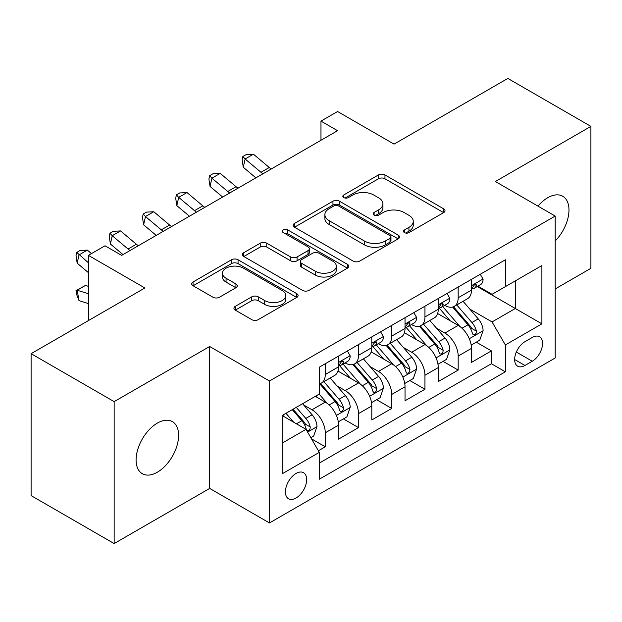 <?xml version="1.0" encoding="UTF-8"?>
<svg xmlns="http://www.w3.org/2000/svg" width="622" height="622" viewBox="0 0 622 622"><rect width="100%" height="100%" fill="white"/><g stroke="black" fill="none" stroke-linecap="round" stroke-linejoin="round"><path stroke-width="0.93" d="M404.448 232.605A3.227 1.866 0 0 0 409.012 232.605L443.665 212.6A4.611 2.659 0 0 0 445.01 210.718A4.611 2.659 0 0 0 443.665 208.837L384.964 174.945A4.611 2.659 0 0 0 378.44 174.945L343.795 194.95A3.227 1.866 0 0 0 342.846 196.272A3.227 1.866 0 0 0 343.795 197.586A3.227 1.866 0 0 0 348.359 197.586L352.845 194.997A14.757 8.521 0 0 1 373.713 194.997L378.604 197.819A14.757 8.521 0 0 1 382.927 203.845A14.757 8.521 0 0 1 378.604 209.871L374.117 212.46A3.227 1.866 0 0 0 373.177 213.781A3.227 1.866 0 0 0 374.117 215.095A3.227 1.866 0 0 0 378.689 215.095L383.168 212.506A14.757 8.521 0 0 1 404.043 212.506L408.934 215.329A14.757 8.521 0 0 1 413.257 221.354A14.757 8.521 0 0 1 408.934 227.38L404.448 229.969A3.227 1.866 0 0 0 403.507 231.291A3.227 1.866 0 0 0 404.448 232.605L404.448 229.969M157.343 472.215A30.066 17.362 120 0 0 176.99 445.717A30.066 17.362 120 0 0 172.38 421.623A30.066 17.362 120 0 0 157.343 423.115A30.066 17.362 120 0 0 137.703 449.613A30.066 17.362 120 0 0 142.314 473.707A30.066 17.362 120 0 0 157.343 472.215M555.189 240.955A30.066 17.362 120 0 0 562.747 196.249A30.066 17.362 120 0 0 547.71 197.734A30.066 17.362 120 0 0 537.952 206.107M296.049 498.012A15.037 8.677 120 0 0 305.868 484.763A15.037 8.677 120 0 0 303.567 472.72A15.037 8.677 120 0 0 296.049 473.459A15.037 8.677 120 0 0 286.229 486.715A15.037 8.677 120 0 0 288.53 498.758A15.037 8.677 120 0 0 296.049 498.012M235.287 306.358A4.611 2.659 0 0 0 233.934 308.24A4.611 2.659 0 0 0 235.287 310.129L251.755 319.63A4.611 2.659 0 0 0 258.27 319.63L296.756 297.417A4.611 2.659 0 0 0 298.101 295.536A4.611 2.659 0 0 0 296.756 293.654L238.055 259.763A4.611 2.659 0 0 0 231.532 259.763L193.053 281.976A4.611 2.659 0 0 0 191.7 283.865A4.611 2.659 0 0 0 193.053 285.747L212.949 297.23A4.611 2.659 0 0 0 219.465 297.23L235.932 287.722A4.611 2.659 0 0 0 237.285 285.84A4.611 2.659 0 0 0 235.932 283.959L226.074 278.259A12.339 7.122 0 0 1 222.458 273.221A12.339 7.122 0 0 1 230.07 266.644A12.339 7.122 0 0 1 243.521 268.191L282.163 290.497A12.339 7.122 0 0 1 285.77 295.536A12.339 7.122 0 0 1 278.158 302.113A12.339 7.122 0 0 1 264.715 300.574L258.27 296.849A4.611 2.659 0 0 0 251.755 296.849L235.287 306.358L235.287 310.129M555.189 288.942L590.9 268.323L590.9 126.383L507.847 78.434L394.053 144.125L337.575 111.517L320.968 121.111L337.575 130.698L121.632 255.378L105.017 245.783L88.41 255.378L88.41 320.587M114.153 401.625L114.153 543.566L209.668 488.425L209.668 346.485L114.153 401.625L31.1 353.677L144.887 287.978L88.41 255.378M209.668 346.485L269.474 381.006L555.189 216.052L555.189 357.992L269.474 522.947L269.474 381.006M590.9 126.383L495.384 181.531L555.189 216.052M353.172 261.084A4.611 2.659 0 0 0 359.695 261.084L398.173 238.864A4.611 2.659 0 0 0 399.518 236.982A4.611 2.659 0 0 0 398.173 235.1L339.472 201.209A4.611 2.659 0 0 0 332.949 201.209L294.47 223.43A4.611 2.659 0 0 0 293.118 225.312A4.611 2.659 0 0 0 294.47 227.193L353.172 261.084M284.511 233.304A3.227 1.866 0 0 1 287.784 233.755L287.784 229.922L347.465 264.373A4.611 2.659 0 0 1 348.81 266.255A4.611 2.659 0 0 1 347.465 268.144L308.986 290.357A4.611 2.659 0 0 1 302.463 290.357L243.762 256.466L243.762 252.703A4.611 2.659 0 0 0 242.409 254.585A4.611 2.659 0 0 0 243.762 256.466M243.762 252.703L260.229 243.194A4.611 2.659 0 0 1 266.752 243.194L290.56 256.94A4.611 2.659 0 0 0 297.083 256.94L308.007 250.635A4.611 2.659 0 0 0 309.352 248.746A4.611 2.659 0 0 0 308.007 246.864L283.22 232.558A3.227 1.866 0 0 1 282.271 231.236A3.227 1.866 0 0 1 284.27 229.518A3.227 1.866 0 0 1 287.784 229.922M114.153 543.566L31.1 495.617L31.1 353.677M318.394 450.779L325.283 446.798L311.498 438.844M303.653 404.969L311.995 409.781A18.792 10.854 60 0 1 325.283 432.795L338.578 425.129L338.578 439.132L358.505 427.617L343.391 418.894M336.875 385.788L345.218 390.6A18.792 10.854 60 0 1 358.505 413.614L371.8 405.948L371.8 419.951L391.728 408.436L376.613 399.713M370.098 366.607L378.44 371.42A18.792 10.854 60 0 1 391.728 394.434L405.023 386.767L405.023 400.77L424.95 389.255L409.836 380.532M403.32 347.426L411.663 352.239A18.792 10.854 60 0 1 424.95 375.253L438.246 367.586L438.246 381.589L458.173 370.074L458.173 356.072A18.792 10.854 -120 0 0 444.886 333.058L436.543 328.245M443.058 361.351L458.173 370.074M338.578 425.129A18.792 10.854 -120 0 0 325.283 402.107L315.315 396.354M371.8 405.948A18.792 10.854 -120 0 0 358.505 382.927L337.964 371.07M405.023 386.767A18.792 10.854 -120 0 0 391.728 363.746L371.186 351.889M438.246 367.586A18.792 10.854 -120 0 0 424.95 344.565L404.409 332.708M532.261 337.474L524.952 341.688A14.563 8.413 120 0 0 515.436 354.524A14.563 8.413 120 0 0 517.667 366.195A14.563 8.413 120 0 0 524.952 365.472L532.261 361.258A14.563 8.413 120 0 0 541.778 348.421A14.563 8.413 120 0 0 539.546 336.751A14.563 8.413 120 0 0 532.261 337.474M282.761 442.771L306.016 429.343L319.304 452.365L319.304 479.22L505.352 371.8L505.352 344.953L492.064 321.932L469.766 309.064M319.304 452.365L282.761 473.459L282.761 415.154L319.304 394.053L319.304 367.198L505.352 259.786L505.352 286.641L541.894 265.54L541.894 323.852L505.352 344.953M345.047 362.883L345.218 362.984A18.792 10.854 60 0 0 354.618 363.909L367.905 356.235A18.792 10.854 -120 0 0 371.8 347.636L371.8 336.891M378.269 343.702L378.44 343.803A18.792 10.854 60 0 0 387.84 344.728L401.128 337.054A18.792 10.854 -120 0 0 405.023 328.455L405.023 317.71M411.492 324.521L411.663 324.622A18.792 10.854 60 0 0 421.063 325.547L434.35 317.873A18.792 10.854 -120 0 0 438.246 309.274L438.246 298.529M319.304 463.102L491.396 363.746L491.396 350.894L471.468 362.408L471.468 348.406A18.792 10.854 -120 0 0 458.173 325.384L437.631 313.527M444.714 305.34L444.886 305.441A18.792 10.854 -120 0 0 454.285 306.366A18.792 10.854 -120 0 0 458.173 297.767L458.173 287.022M454.285 306.366L467.573 298.692A18.792 10.854 -120 0 0 471.468 290.093L471.468 279.348M325.283 363.746L325.283 374.491A18.792 10.854 60 0 1 321.395 383.09A18.792 10.854 60 0 1 319.304 383.852M321.395 383.09L334.683 375.416A18.792 10.854 -120 0 0 338.578 366.817L338.578 356.072M358.505 344.565L358.505 355.31A18.792 10.854 60 0 1 354.618 363.909M391.728 325.384L391.728 336.129A18.792 10.854 60 0 1 387.84 344.728M424.95 306.203L424.95 316.948A18.792 10.854 60 0 1 421.063 325.547M424.95 375.253L424.95 389.255M391.728 394.434L391.728 408.436M358.505 413.614L358.505 427.617M325.283 432.795L325.283 446.798M306.016 429.343L282.761 415.916M492.064 321.932L515.319 308.504L515.319 280.887L541.894 265.54M477.268 286.54L541.894 323.852M477.937 286.159L492.064 294.315L505.352 286.641M209.668 488.425L269.474 522.947M320.968 121.111L320.968 140.292M476.281 342.17L491.396 350.894M491.396 363.746L505.352 371.8M405.738 233.063L408.934 231.213A14.757 8.521 0 0 0 413.257 225.195L413.257 221.354M382.927 203.845L382.927 207.686A14.757 8.521 0 0 1 378.604 213.704L375.408 215.554M443.603 212.638L384.964 178.786A4.611 2.659 0 0 0 378.44 178.786L345.086 198.045M398.111 238.902L339.472 205.05A4.611 2.659 0 0 0 332.949 205.05L294.533 227.224M390.017 238.304A3.227 1.866 0 0 0 390.966 236.982A3.227 1.866 0 0 0 390.017 235.668L338.492 205.921A3.227 1.866 0 0 0 333.928 205.921L329.201 208.65A14.757 8.521 0 0 0 324.878 214.676A14.757 8.521 0 0 0 329.201 220.693L364.422 241.033A14.757 8.521 0 0 0 385.29 241.033L390.017 238.304L390.017 242.137A3.227 1.866 0 0 0 390.966 240.815L390.966 236.982M324.878 214.676L324.878 218.509A14.757 8.521 0 0 0 329.201 224.534L329.201 220.693M390.017 242.137L385.29 244.866A14.757 8.521 0 0 1 364.422 244.866L329.201 224.534M243.824 256.505L260.229 247.035L260.229 243.194M309.352 248.746L309.352 252.586A4.611 2.659 0 0 1 308.007 254.468L297.083 260.773A4.611 2.659 0 0 1 290.56 260.773L266.752 247.035A4.611 2.659 0 0 0 260.229 247.035M287.784 233.755L347.403 268.175M315.261 271.2A12.339 7.122 0 0 0 328.704 272.747A12.339 7.122 0 0 0 336.323 266.162A12.339 7.122 0 0 0 332.708 261.131L319.094 253.271A4.611 2.659 0 0 0 312.571 253.271L301.647 259.576A4.611 2.659 0 0 0 300.294 261.458A4.611 2.659 0 0 0 301.647 263.339L315.261 271.2L315.261 275.041A12.339 7.122 0 0 0 328.704 276.58A12.339 7.122 0 0 0 336.323 270.002L336.323 266.162M300.294 261.458L300.294 265.291A4.611 2.659 0 0 0 301.647 267.18L301.647 263.339M315.261 275.041L301.647 267.18M285.77 295.536L285.77 299.369A12.339 7.122 0 0 1 278.158 305.954A12.339 7.122 0 0 1 264.715 304.407L258.27 300.69A4.611 2.659 0 0 0 251.755 300.69L235.341 310.16M222.458 273.221L222.458 277.062A12.339 7.122 0 0 0 226.074 282.1L226.074 278.259M235.878 287.761L226.074 282.1M296.694 297.456L238.055 263.596A4.611 2.659 0 0 0 231.532 263.596L193.115 285.778M471.188 345.109L479.772 340.156L483.092 330.562A12.448 7.192 -120 0 0 478.24 318.876L463.063 301.297M460.023 326.604L442.67 306.514M450.149 320.75L440.081 309.095A29.833 17.222 -120 0 0 439.155 308.053M452.591 307.043L467.946 324.816A12.448 7.192 60 0 1 472.386 333.4L473.288 334.869L474.975 334.636L476.094 333.268L476.366 331.098A12.448 7.192 -120 0 0 471.927 322.515L456.75 304.943M453.492 306.755L469.991 325.85A6.344 3.662 60 0 1 471.593 328.338L476.366 331.098M480.27 274.271L483.092 279.161A12.448 7.192 60 0 1 480.511 284.666L474.205 288.313A12.448 7.192 -120 0 0 476.366 285.444L476.11 284.34L474.555 284.651L472.386 287.745A12.448 7.192 60 0 1 471.468 289.518M471.88 288.896L471.927 288.896A12.448 7.192 -120 0 0 474.205 288.313M262.919 173.802A23.488 13.56 60 0 1 260.96 172.302L245.13 158.991L243.288 167.279L255.883 177.869M271.223 169.005A23.488 13.56 60 0 1 269.272 167.505L253.434 154.194L245.13 158.991L242.86 156.503L246.18 154.583L253.434 154.194M243.288 167.279L242.121 159.815L242.86 156.503M437.966 364.29L446.549 359.337L449.869 349.743A12.448 7.192 -120 0 0 445.018 338.057L429.841 320.478M426.801 345.785L409.447 325.695M416.927 339.931L406.858 328.276A29.833 17.222 -120 0 0 405.933 327.234M419.368 326.223L434.724 343.997A12.448 7.192 60 0 1 439.163 352.581L440.065 354.05L441.752 353.817L442.872 352.449L443.144 350.279A12.448 7.192 -120 0 0 438.704 341.696L423.528 324.124M420.27 325.936L436.768 345.031A6.344 3.662 60 0 1 438.37 347.519L443.144 350.279M404.743 383.471L413.327 378.518L416.647 368.924A12.448 7.192 -120 0 0 411.795 357.238L396.618 339.659M393.578 364.958L376.232 344.876M383.704 359.112L373.635 347.457A29.833 17.222 -120 0 0 372.71 346.415M386.145 345.404L401.501 363.178A12.448 7.192 60 0 1 405.941 371.762L406.842 373.231L408.53 372.998L409.649 371.629L409.921 369.46A12.448 7.192 -120 0 0 405.482 360.877L390.305 343.305M387.047 345.117L403.546 364.212A6.344 3.662 60 0 1 405.147 366.7L409.921 369.46M371.521 402.652L380.104 397.699L383.424 388.105A12.448 7.192 -120 0 0 378.573 376.419L363.396 358.84M360.356 384.139L343.01 364.057M350.481 378.293L340.413 366.638A29.833 17.222 -120 0 0 339.488 365.596M352.923 364.585L368.278 382.359A12.448 7.192 60 0 1 372.718 390.943L373.62 392.412L375.307 392.179L376.427 390.81L376.699 388.641A12.448 7.192 -120 0 0 372.259 380.058L357.082 362.486M353.825 364.298L370.323 383.393A6.344 3.662 60 0 1 371.925 385.881L376.699 388.641M338.298 421.833L346.882 416.88L350.202 407.286A12.448 7.192 -120 0 0 345.35 395.6L330.173 378.02M327.133 403.32L319.187 394.123M317.259 397.474L315.968 395.981M319.7 383.766L335.056 401.54A12.448 7.192 60 0 1 339.495 410.123L340.397 411.593L342.084 411.36L343.204 409.991L343.476 407.822A12.448 7.192 -120 0 0 339.037 399.238L323.86 381.667M320.602 383.479L337.101 402.574A6.344 3.662 60 0 1 338.702 405.062L343.476 407.822M447.047 293.452L449.869 298.342A12.448 7.192 60 0 1 447.288 303.847L440.982 307.493A12.448 7.192 -120 0 0 443.144 304.625L442.887 303.52L441.332 303.831L439.163 306.926A12.448 7.192 60 0 1 438.246 308.699M438.658 308.077L438.704 308.077A12.448 7.192 -120 0 0 440.982 307.493M229.697 192.983A23.488 13.56 60 0 1 227.738 191.483L211.908 178.172L210.065 186.46L222.66 197.05M238.001 188.186A23.488 13.56 60 0 1 236.049 186.686L220.211 173.375L211.908 178.172L209.637 175.684L212.957 173.763L220.211 173.375M210.065 186.46L208.899 178.996L209.637 175.684M413.824 312.633L416.647 317.523A12.448 7.192 60 0 1 414.065 323.028L407.76 326.674A12.448 7.192 -120 0 0 409.921 323.805L409.665 322.701L408.11 323.012L405.941 326.107A12.448 7.192 60 0 1 405.023 327.88M405.435 327.258L405.482 327.258A12.448 7.192 -120 0 0 407.76 326.674M196.474 212.164A23.488 13.56 60 0 1 194.515 210.664L178.685 197.353L176.842 205.641L189.438 216.231M204.778 207.367A23.488 13.56 60 0 1 202.826 205.866L186.989 192.556L178.685 197.353L176.415 194.865L179.735 192.944L186.989 192.556M176.842 205.641L175.676 198.177L176.415 194.865M380.602 331.814L383.424 336.704A12.448 7.192 60 0 1 380.843 342.209L374.537 345.855A12.448 7.192 -120 0 0 376.699 342.986L376.442 341.882L374.887 342.193L372.718 345.288A12.448 7.192 60 0 1 371.8 347.06M372.213 346.438L372.259 346.438A12.448 7.192 -120 0 0 374.537 345.855M163.252 231.345A23.488 13.56 60 0 1 161.292 229.845L145.462 216.534L143.62 224.822L156.215 235.411M171.555 226.548A23.488 13.56 60 0 1 169.604 225.047L153.766 211.737L145.462 216.534L143.192 214.046L146.512 212.125L153.766 211.737M143.62 224.822L142.454 217.358L143.192 214.046M347.379 350.995L350.202 355.885A12.448 7.192 60 0 1 347.62 361.39L341.315 365.036A12.448 7.192 -120 0 0 343.476 362.167L343.22 361.063L341.665 361.374L339.495 364.469A12.448 7.192 60 0 1 338.578 366.241M338.99 365.619L339.037 365.619A12.448 7.192 -120 0 0 341.315 365.036M130.029 250.526A23.488 13.56 60 0 1 128.07 249.025L112.24 235.715L110.397 244.003L122.993 254.592M138.333 245.729A23.488 13.56 60 0 1 136.381 244.228L120.544 230.917L112.24 235.715L109.97 233.227L113.29 231.306L120.544 230.917M110.397 244.003L109.231 236.539L109.97 233.227M310.837 437.694L313.659 436.061L316.979 426.467A12.448 7.192 -120 0 0 312.127 414.781L302.572 403.717M293.654 422.206L285.964 413.303M284.036 416.654L282.761 415.177M292.278 409.657L301.833 420.721A12.448 7.192 60 0 1 306.273 429.304L307.175 430.774L308.862 430.541L309.981 429.172L310.254 427.003A12.448 7.192 -120 0 0 305.814 418.419L296.259 407.356M293.048 409.214L303.878 421.755A6.344 3.662 60 0 1 305.48 424.243L310.254 427.003M88.41 303.583L79.017 300.636L76.747 294.75L76.008 290.583L85.478 285.42L88.41 286.345M85.478 285.42L77.175 290.217L88.41 293.747M76.008 290.583L77.175 290.217L79.017 300.636M91.481 253.597L87.321 250.098L79.017 254.896L77.175 263.184L88.41 272.63M88.41 262.787L76.747 252.408L80.067 250.487L87.321 250.098M77.175 263.184L76.008 255.72L76.747 252.408M311.995 409.781L325.283 402.107M345.218 390.6L358.505 382.927M378.44 371.42L391.728 363.746M411.663 352.239L424.95 344.565M444.886 333.058L458.173 325.384M458.173 297.767L471.468 290.093M325.283 374.491L338.578 366.817M358.505 355.31L371.8 347.636M391.728 336.129L405.023 328.455M424.95 316.948L438.246 309.274M458.173 356.072L471.468 348.406M516.33 352.06L532.261 361.258M514.651 359.532L524.952 365.472M408.934 231.213L408.934 227.38M374.117 215.095L374.117 212.46M378.604 213.704L378.604 209.871M343.795 197.586L343.795 194.95M378.44 178.786L378.44 174.945M384.964 178.786L384.964 174.945M443.665 212.6L443.665 208.837M294.47 227.193L294.47 223.43M332.949 205.05L332.949 201.209M339.472 205.05L339.472 201.209M398.173 238.864L398.173 235.1M364.422 244.866L364.422 241.033M385.29 244.866L385.29 241.033M266.752 247.035L266.752 243.194M290.56 260.773L290.56 256.94M297.083 260.773L297.083 256.94M308.007 254.468L308.007 250.635M347.465 268.144L347.465 264.373M251.755 300.69L251.755 296.849M258.27 300.69L258.27 296.849M264.715 304.407L264.715 300.574M235.932 287.722L235.932 283.959M193.053 285.747L193.053 281.976M231.532 263.596L231.532 259.763M238.055 263.596L238.055 259.763M296.756 297.417L296.756 293.654M469.283 338.726L483.006 330.803M471.927 322.515L478.24 318.876M462.006 328.245L467.946 324.816M483.006 279.014L471.468 285.685M260.96 172.302L269.272 167.505M474.765 284.518L476.366 285.444M436.061 357.907L449.784 349.984M438.704 341.696L445.018 338.057M428.783 347.426L434.724 343.997M402.838 377.087L416.561 369.165M405.482 360.877L411.795 357.238M395.561 366.607L401.501 363.178M369.616 396.268L383.339 388.346M372.259 380.058L378.573 376.419M362.338 385.788L368.278 382.359M336.393 415.449L350.116 407.527M339.037 399.238L345.35 395.6M329.116 404.969L335.056 401.54M449.784 298.195L438.246 304.866M227.738 191.483L236.049 186.686M441.542 303.699L443.144 304.625M416.561 317.375L405.023 324.046M194.515 210.664L202.826 205.866M408.32 322.88L409.921 323.805M383.339 336.556L371.8 343.22M161.292 229.845L169.604 225.047M375.097 342.061L376.699 342.986M350.116 355.737L338.578 362.401M128.07 249.025L136.381 244.228M341.875 361.242L343.476 362.167M307.595 432.08L316.893 426.708M305.814 418.419L312.127 414.781M296.461 423.823L301.833 420.721"/></g></svg>
